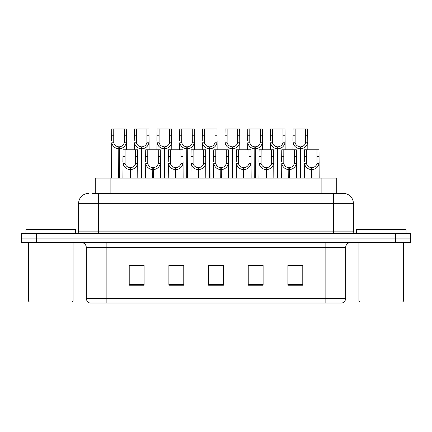 <?xml version="1.0" encoding="UTF-8"?>
<svg xmlns="http://www.w3.org/2000/svg" width="432" height="432" viewBox="0 0 432 432"><rect width="100%" height="100%" fill="white"/><g stroke="black" fill="none" stroke-linecap="round" stroke-linejoin="round"><path stroke-width="0.65" d="M95.251 193.433L95.251 178.06L336.749 178.06L336.749 193.433M345.681 298.274C345.546 300.65 344.353 302.238 342.112 303.032L325.847 303.032L325.847 298.274L345.681 298.274L345.681 247.493A4.957 4.957 0 0 1 350.644 242.53M86.319 298.274L106.153 298.274L106.153 303.032L325.847 303.032L89.888 303.032A4.957 4.957 0 0 1 86.319 298.274L86.319 247.493C86.022 244.48 84.37 242.827 81.356 242.53M36.477 233.604L410.4 233.604L410.4 238.07L21.6 238.07L21.6 242.53L36.477 242.53L36.477 238.07L21.6 238.07L21.6 233.604L36.477 233.604L36.477 238.07L410.4 238.07L410.4 242.53L36.477 242.53M302.783 285.228L302.783 265.394L287.906 265.394L287.906 285.228L302.783 285.228M263.11 285.228L263.11 265.394L248.233 265.394L248.233 285.228L263.11 285.228M144.094 285.228L144.094 265.394L129.217 265.394L129.217 285.228L144.094 285.228M183.767 285.228L183.767 265.394L168.89 265.394L168.89 285.228L183.767 285.228M223.441 285.228L223.441 265.394L208.559 265.394L208.559 285.228L223.441 285.228M296.676 265.496L292.777 265.394M183.308 265.496L179.41 265.394M171.974 265.394L183.767 265.496M137.965 265.496L134.066 265.496M262.667 265.496L258.768 265.496M251.327 265.496L263.11 265.496M217.318 265.394L213.419 265.496M223.441 265.496L208.559 265.496M144.094 265.496L129.217 265.496M302.783 265.496L287.906 265.496M92.297 193.433L343.3 193.433M92.075 193.433L98.469 193.433L98.469 203.353L78.629 203.353L78.629 231.125A2.479 2.479 0 0 1 76.151 233.604M88.549 193.433A9.92 9.92 0 0 0 78.629 203.353M343.451 193.433A9.92 9.92 0 0 1 353.371 203.353L353.371 231.125C353.516 232.632 354.343 233.458 355.849 233.604M130.021 178.06L130.108 167.648C127.559 167.384 125.885 166.039 125.075 163.609L125.096 149.796L137.63 149.796L137.786 178.06M130.021 169.63C126.322 169.214 123.995 167.206 123.039 163.609L122.904 178.06M122.904 161.833L123.061 149.796L125.096 149.796M130.583 178.06L130.583 167.648C133.132 167.384 134.806 166.039 135.616 163.609L135.589 149.796M130.583 167.648L130.669 178.06M130.108 167.648L130.108 178.06M137.786 161.833L137.651 163.609C136.69 167.206 134.368 169.214 130.669 169.63M118.681 178.06L118.773 146.821C116.224 146.556 114.545 145.211 113.74 142.781L113.762 128.968L126.295 128.968L126.446 149.796M118.681 148.802C114.988 148.387 112.66 146.378 111.704 142.781L111.569 178.06M111.569 141.005L111.721 128.968L113.762 128.968M119.248 178.06L119.248 146.821C121.792 146.556 123.471 145.211 124.276 142.781L124.254 128.968M119.248 146.821L119.335 178.06M118.773 146.821L118.773 178.06M126.446 141.005L126.311 142.781C125.356 146.378 123.028 148.387 119.335 148.802M72.085 302.044L29.435 302.044L28.442 301.05L73.078 301.05L72.085 302.044M28.442 242.53L28.442 301.05M73.078 242.53L73.078 301.05M75.557 233.604L75.557 229.64L25.963 229.64L25.963 233.604M402.565 302.044L359.915 302.044L358.922 301.05L403.558 301.05L402.565 302.044M358.922 242.53L358.922 301.05M403.558 242.53L403.558 301.05M406.037 233.604L406.037 229.64L356.443 229.64L356.443 233.604M152.696 178.06L152.782 167.648C150.233 167.384 148.559 166.039 147.749 163.609L147.771 149.796L160.304 149.796L160.456 178.06M152.696 169.63C148.997 169.214 146.669 167.206 145.714 163.609L145.579 178.06M145.579 161.833L145.73 149.796L147.771 149.796M153.257 178.06L153.257 167.648C155.801 167.384 157.48 166.039 158.29 163.609L158.263 149.796M153.257 167.648L153.344 178.06M152.782 167.648L152.782 178.06M160.456 161.833L160.321 163.609C159.365 167.206 157.037 169.214 153.344 169.63M175.365 178.06L175.451 167.648C172.908 167.384 171.229 166.039 170.424 163.609L170.446 149.796L182.979 149.796L183.13 178.06M175.365 169.63C171.671 169.214 169.344 167.206 168.388 163.609L168.253 178.06M168.253 161.833L168.404 149.796L170.446 149.796M175.932 178.06L175.932 167.648C178.475 167.384 180.155 166.039 180.959 163.609L180.938 149.796M175.932 167.648L176.018 178.06M175.451 167.648L175.451 178.06M183.13 161.833L182.995 163.609C182.039 167.206 179.712 169.214 176.018 169.63M198.04 178.06L198.126 167.648C195.583 167.384 193.903 166.039 193.093 163.609L193.12 149.796L205.654 149.796L205.805 178.06M198.04 169.63C194.346 169.214 192.019 167.206 191.063 163.609L190.928 178.06M190.928 161.833L191.079 149.796L193.12 149.796M198.601 178.06L198.601 167.648C201.15 167.384 202.824 166.039 203.634 163.609L203.612 149.796M198.601 167.648L198.688 178.06M198.126 167.648L198.126 178.06M205.805 161.833L205.67 163.609C204.714 167.206 202.387 169.214 198.688 169.63M220.714 178.06L220.801 167.648C218.257 167.384 216.578 166.039 215.768 163.609L215.795 149.796L228.328 149.796L228.479 178.06M220.714 169.63C217.015 169.214 214.693 167.206 213.732 163.609L213.602 178.06M213.602 161.833L213.754 149.796L215.795 149.796M221.276 178.06L221.276 167.648C223.825 167.384 225.499 166.039 226.309 163.609L226.287 149.796M221.276 167.648L221.362 178.06M220.801 167.648L220.801 178.06M228.479 161.833L228.344 163.609C227.389 167.206 225.061 169.214 221.362 169.63M141.356 178.06L141.442 146.821C138.899 146.556 137.219 145.211 136.409 142.781L136.436 128.968L148.97 128.968L149.121 149.796M141.356 148.802C137.662 148.387 135.335 146.378 134.379 142.781L134.244 149.796M134.244 141.005L134.395 128.968L136.436 128.968M141.917 178.06L141.917 146.821C144.466 146.556 146.14 145.211 146.95 142.781L146.929 128.968M141.917 146.821L142.004 178.06M141.442 146.821L141.442 178.06M149.121 141.005L148.986 142.781C148.03 146.378 145.703 148.387 142.004 148.802M164.03 178.06L164.117 146.821C161.573 146.556 159.894 145.211 159.084 142.781L159.111 128.968L171.644 128.968L171.796 149.796M164.03 148.802C160.331 148.387 158.009 146.378 157.054 142.781L156.919 149.796M156.919 141.005L157.07 128.968L159.111 128.968M164.592 178.06L164.592 146.821C167.141 146.556 168.815 145.211 169.625 142.781L169.603 128.968M164.592 146.821L164.678 178.06M164.117 146.821L164.117 178.06M171.796 141.005L171.661 142.781C170.705 146.378 168.377 148.387 164.678 148.802M186.705 178.06L186.791 146.821C184.243 146.556 182.569 145.211 181.759 142.781L181.78 128.968L194.314 128.968L194.465 149.796M186.705 148.802C183.006 148.387 180.679 146.378 179.723 142.781L179.588 149.796M179.588 141.005L179.739 128.968L181.78 128.968M187.267 178.06L187.267 146.821C189.81 146.556 191.489 145.211 192.299 142.781L192.272 128.968M187.267 146.821L187.353 178.06M186.791 146.821L186.791 178.06M194.465 141.005L194.33 142.781C193.374 146.378 191.052 148.387 187.353 148.802M209.38 178.06L209.466 146.821C206.917 146.556 205.243 145.211 204.433 142.781L204.455 128.968L216.988 128.968L217.139 149.796M209.38 148.802C205.681 148.387 203.353 146.378 202.397 142.781L202.262 149.796M202.262 141.005L202.414 128.968L204.455 128.968M209.941 178.06L209.941 146.821C212.485 146.556 214.164 145.211 214.974 142.781L214.947 128.968M209.941 146.821L210.028 178.06M209.466 146.821L209.466 178.06M217.139 141.005L217.004 142.781C216.049 146.378 213.721 148.387 210.028 148.802M243.389 178.06L243.475 167.648C240.926 167.384 239.252 166.039 238.442 163.609L238.464 149.796L250.997 149.796L251.149 178.06M243.389 169.63C239.69 169.214 237.362 167.206 236.407 163.609L236.272 178.06M236.272 161.833L236.423 149.796L238.464 149.796M243.95 178.06L243.95 167.648C246.494 167.384 248.173 166.039 248.983 163.609L248.956 149.796M243.95 167.648L244.037 178.06M243.475 167.648L243.475 178.06M251.149 161.833L251.014 163.609C250.058 167.206 247.736 169.214 244.037 169.63M266.063 178.06L266.15 167.648C263.601 167.384 261.922 166.039 261.117 163.609L261.139 149.796L273.672 149.796L273.823 178.06M266.063 169.63C262.364 169.214 260.037 167.206 259.081 163.609L258.946 178.06M258.946 161.833L259.097 149.796L261.139 149.796M266.625 178.06L266.625 167.648C269.168 167.384 270.848 166.039 271.652 163.609L271.631 149.796M266.625 167.648L266.711 178.06M266.15 167.648L266.15 178.06M273.823 161.833L273.688 163.609C272.732 167.206 270.405 169.214 266.711 169.63M288.733 178.06L288.819 167.648C286.276 167.384 284.596 166.039 283.792 163.609L283.813 149.796L296.347 149.796L296.498 178.06M288.733 169.63C285.039 169.214 282.712 167.206 281.756 163.609L281.621 178.06M281.621 161.833L281.772 149.796L283.813 149.796M289.294 178.06L289.294 167.648C291.843 167.384 293.522 166.039 294.327 163.609L294.305 149.796M289.294 167.648L289.381 178.06M288.819 167.648L288.819 178.06M296.498 161.833L296.363 163.609C295.407 167.206 293.08 169.214 289.381 169.63M311.407 178.06L311.494 167.648C308.95 167.384 307.271 166.039 306.461 163.609L306.488 149.796L319.021 149.796L319.172 178.06M311.407 169.63C307.708 169.214 305.386 167.206 304.43 163.609L304.295 178.06M304.295 161.833L304.447 149.796L306.488 149.796M311.969 178.06L311.969 167.648C314.518 167.384 316.192 166.039 317.002 163.609L316.98 149.796M311.969 167.648L312.055 178.06M311.494 167.648L311.494 178.06M319.172 161.833L319.037 163.609C318.082 167.206 315.754 169.214 312.055 169.63M232.049 178.06L232.135 146.821C229.592 146.556 227.912 145.211 227.108 142.781L227.129 128.968L239.663 128.968L239.814 149.796M232.049 148.802C228.355 148.387 226.028 146.378 225.072 142.781L224.937 149.796M224.937 141.005L225.088 128.968L227.129 128.968M232.616 178.06L232.616 146.821C235.159 146.556 236.839 145.211 237.643 142.781L237.622 128.968M232.616 146.821L232.702 178.06M232.135 146.821L232.135 178.06M239.814 141.005L239.679 142.781C238.723 146.378 236.396 148.387 232.702 148.802M254.723 178.06L254.81 146.821C252.266 146.556 250.587 145.211 249.777 142.781L249.804 128.968L262.337 128.968L262.489 149.796M254.723 148.802C251.03 148.387 248.702 146.378 247.747 142.781L247.612 149.796M247.612 141.005L247.763 128.968L249.804 128.968M255.285 178.06L255.285 146.821C257.834 146.556 259.508 145.211 260.318 142.781L260.296 128.968M255.285 146.821L255.371 178.06M254.81 146.821L254.81 178.06M262.489 141.005L262.354 142.781C261.398 146.378 259.07 148.387 255.371 148.802M277.398 178.06L277.484 146.821C274.936 146.556 273.262 145.211 272.452 142.781L272.473 128.968L285.007 128.968L285.163 149.796M277.398 148.802C273.699 148.387 271.372 146.378 270.416 142.781L270.281 149.796M270.281 141.005L270.437 128.968L272.473 128.968M277.96 178.06L277.96 146.821C280.508 146.556 282.182 145.211 282.992 142.781L282.971 128.968M277.96 146.821L278.046 178.06M277.484 146.821L277.484 178.06M285.163 141.005L285.028 142.781C284.072 146.378 281.745 148.387 278.046 148.802M300.073 178.06L300.159 146.821C297.61 146.556 295.936 145.211 295.126 142.781L295.148 128.968L307.681 128.968L307.832 149.796M300.073 148.802C296.374 148.387 294.046 146.378 293.09 142.781L292.955 149.796M292.955 141.005L293.107 128.968L295.148 128.968M300.634 178.06L300.634 146.821C303.178 146.556 304.857 145.211 305.667 142.781L305.64 128.968M300.634 146.821L300.721 178.06M300.159 146.821L300.159 178.06M307.832 141.005L307.697 142.781C306.742 146.378 304.414 148.387 300.721 148.802M110.128 193.433L110.128 178.06M321.872 193.433L321.872 178.06M325.847 242.53L325.847 247.493L86.319 247.493M345.681 247.493L325.847 247.493L325.847 298.274L106.153 298.274L106.153 242.53M395.523 242.53L395.523 233.604M223.441 284.542L208.559 284.542M183.767 284.542L168.89 284.542M144.094 284.542L129.217 284.542M263.11 284.542L248.233 284.542M302.783 284.542L287.906 284.542M98.469 233.604L98.469 231.125L353.371 231.125M78.629 231.125L98.469 231.125L98.469 203.353L333.531 203.353L333.531 233.604M353.371 203.353L333.531 203.353L333.531 193.433M125.096 156.595L123.061 156.595M125.075 163.609L123.039 163.609M137.651 163.609L135.616 163.609M137.63 156.595L135.589 156.595M113.762 135.767L111.721 135.767M113.74 142.781L111.704 142.781M126.311 142.781L124.276 142.781M126.295 135.767L124.254 135.767M147.771 156.595L145.73 156.595M147.749 163.609L145.714 163.609M160.321 163.609L158.29 163.609M160.304 156.595L158.263 156.595M170.446 156.595L168.404 156.595M170.424 163.609L168.388 163.609M182.995 163.609L180.959 163.609M182.979 156.595L180.938 156.595M193.12 156.595L191.079 156.595M193.093 163.609L191.063 163.609M205.67 163.609L203.634 163.609M205.654 156.595L203.612 156.595M215.795 156.595L213.754 156.595M215.768 163.609L213.732 163.609M228.344 163.609L226.309 163.609M228.328 156.595L226.287 156.595M136.436 135.767L134.395 135.767M136.409 142.781L134.379 142.781M148.986 142.781L146.95 142.781M148.97 135.767L146.929 135.767M159.111 135.767L157.07 135.767M159.084 142.781L157.054 142.781M171.661 142.781L169.625 142.781M171.644 135.767L169.603 135.767M181.78 135.767L179.739 135.767M181.759 142.781L179.723 142.781M194.33 142.781L192.299 142.781M194.314 135.767L192.272 135.767M204.455 135.767L202.414 135.767M204.433 142.781L202.397 142.781M217.004 142.781L214.974 142.781M216.988 135.767L214.947 135.767M238.464 156.595L236.423 156.595M238.442 163.609L236.407 163.609M251.014 163.609L248.983 163.609M250.997 156.595L248.956 156.595M261.139 156.595L259.097 156.595M261.117 163.609L259.081 163.609M273.688 163.609L271.652 163.609M273.672 156.595L271.631 156.595M283.813 156.595L281.772 156.595M283.792 163.609L281.756 163.609M296.363 163.609L294.327 163.609M296.347 156.595L294.305 156.595M306.488 156.595L304.447 156.595M306.461 163.609L304.43 163.609M319.037 163.609L317.002 163.609M319.021 156.595L316.98 156.595M227.129 135.767L225.088 135.767M227.108 142.781L225.072 142.781M239.679 142.781L237.643 142.781M239.663 135.767L237.622 135.767M249.804 135.767L247.763 135.767M249.777 142.781L247.747 142.781M262.354 142.781L260.318 142.781M262.337 135.767L260.296 135.767M272.473 135.767L270.437 135.767M272.452 142.781L270.416 142.781M285.028 142.781L282.992 142.781M285.007 135.767L282.971 135.767M295.148 135.767L293.107 135.767M295.126 142.781L293.09 142.781M307.697 142.781L305.667 142.781M307.681 135.767L305.64 135.767"/></g></svg>
